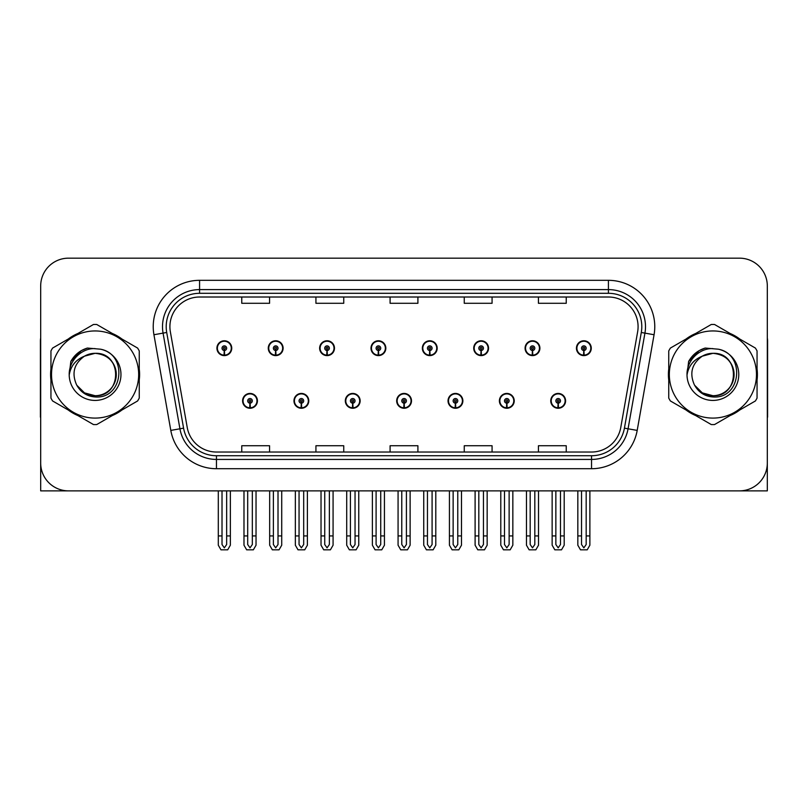 <?xml version="1.0" encoding="UTF-8"?>
<svg xmlns="http://www.w3.org/2000/svg" width="808" height="808" viewBox="0 0 808 808"><rect width="100%" height="100%" fill="white"/><g stroke="black" fill="none" stroke-linecap="round" stroke-linejoin="round"><path stroke-width="1.21" d="M396.678 400.849A7.413 7.413 0 0 0 404.091 408.262A7.413 7.413 0 0 0 411.504 400.849A7.413 7.413 0 0 0 404.091 393.435A7.413 7.413 0 0 0 396.678 400.849M448.036 400.849A7.413 7.413 0 0 0 455.449 408.262A7.413 7.413 0 0 0 462.873 400.849A7.413 7.413 0 0 0 455.449 393.435A7.413 7.413 0 0 0 448.036 400.849M345.319 400.849A7.413 7.413 0 0 0 352.732 408.262A7.413 7.413 0 0 0 360.146 400.849A7.413 7.413 0 0 0 352.732 393.435A7.413 7.413 0 0 0 345.319 400.849M293.961 400.849A7.413 7.413 0 0 0 301.374 408.262A7.413 7.413 0 0 0 308.787 400.849A7.413 7.413 0 0 0 301.374 393.435A7.413 7.413 0 0 0 293.961 400.849M242.592 400.849A7.413 7.413 0 0 0 250.015 408.262A7.413 7.413 0 0 0 257.429 400.849A7.413 7.413 0 0 0 250.015 393.435A7.413 7.413 0 0 0 242.592 400.849M499.394 400.849A7.413 7.413 0 0 0 506.818 408.262A7.413 7.413 0 0 0 514.231 400.849A7.413 7.413 0 0 0 506.818 393.435A7.413 7.413 0 0 0 499.394 400.849M525.079 348.187A7.413 7.413 0 0 0 532.492 355.611A7.413 7.413 0 0 0 539.906 348.187A7.413 7.413 0 0 0 532.492 340.774A7.413 7.413 0 0 0 525.079 348.187M473.72 348.187A7.413 7.413 0 0 0 481.134 355.611A7.413 7.413 0 0 0 488.547 348.187A7.413 7.413 0 0 0 481.134 340.774A7.413 7.413 0 0 0 473.72 348.187M422.352 348.187A7.413 7.413 0 0 0 429.775 355.611A7.413 7.413 0 0 0 437.189 348.187A7.413 7.413 0 0 0 429.775 340.774A7.413 7.413 0 0 0 422.352 348.187M370.993 348.187A7.413 7.413 0 0 0 378.417 355.611A7.413 7.413 0 0 0 385.83 348.187A7.413 7.413 0 0 0 378.417 340.774A7.413 7.413 0 0 0 370.993 348.187M319.635 348.187A7.413 7.413 0 0 0 327.048 355.611A7.413 7.413 0 0 0 334.472 348.187A7.413 7.413 0 0 0 327.048 340.774A7.413 7.413 0 0 0 319.635 348.187M268.276 348.187A7.413 7.413 0 0 0 275.69 355.611A7.413 7.413 0 0 0 283.113 348.187A7.413 7.413 0 0 0 275.69 340.774A7.413 7.413 0 0 0 268.276 348.187M216.918 348.187A7.413 7.413 0 0 0 224.331 355.611A7.413 7.413 0 0 0 231.744 348.187A7.413 7.413 0 0 0 224.331 340.774A7.413 7.413 0 0 0 216.918 348.187M550.753 400.849A7.413 7.413 0 0 0 558.177 408.262A7.413 7.413 0 0 0 565.59 400.849A7.413 7.413 0 0 0 558.177 393.435A7.413 7.413 0 0 0 550.753 400.849M576.437 348.187A7.413 7.413 0 0 0 583.851 355.611A7.413 7.413 0 0 0 591.274 348.187A7.413 7.413 0 0 0 583.851 340.774A7.413 7.413 0 0 0 576.437 348.187M683.235 490.87L767.317 490.87L767.317 285.981A27.815 27.815 0 0 0 739.512 258.166L68.488 258.166A27.815 27.815 0 0 0 40.683 285.981L40.683 490.87L124.765 490.87M50.944 368.963A44.501 44.501 0 0 0 50.944 380.073M68.215 409.979A44.501 44.501 0 0 0 77.831 415.534M112.362 415.534A44.501 44.501 0 0 0 121.978 409.979M139.249 380.073A44.501 44.501 0 0 0 139.249 368.963M668.751 368.963A44.501 44.501 0 0 0 668.751 380.073M686.022 409.979A44.501 44.501 0 0 0 695.638 415.534M730.169 415.534A44.501 44.501 0 0 0 739.785 409.979M757.056 380.073A44.501 44.501 0 0 0 757.056 368.963M169.912 326.685A29.664 29.664 0 0 1 199.576 297.011L608.424 297.011A29.664 29.664 0 0 1 637.633 331.836L620.766 427.503A29.664 29.664 0 0 1 591.547 452.026L216.453 452.026A29.664 29.664 0 0 1 187.234 427.503L170.367 331.836A29.664 29.664 0 0 1 169.912 326.685M166.206 326.685A33.37 33.37 0 0 0 166.711 332.482L183.578 428.149A33.37 33.37 0 0 0 216.453 455.732L591.547 455.732A33.37 33.37 0 0 0 624.422 428.149L641.289 332.482A33.37 33.37 0 0 0 608.424 293.304L199.576 293.304A33.37 33.37 0 0 0 166.206 326.685M153.934 334.734A46.349 46.349 0 0 1 199.576 280.326L608.424 280.326A46.349 46.349 0 0 1 654.066 334.734L637.199 430.401A46.349 46.349 0 0 1 591.547 468.711L216.453 468.711A46.349 46.349 0 0 1 170.801 430.401L153.934 334.734L163.064 333.118A37.087 37.087 0 0 1 199.576 289.597L608.424 289.597A37.087 37.087 0 0 1 644.935 333.118L628.068 428.796A37.087 37.087 0 0 1 591.547 459.439L216.453 459.439A37.087 37.087 0 0 1 179.931 428.796L163.064 333.118A37.087 37.087 0 0 1 162.499 326.685M121.978 339.057A44.501 44.501 0 0 0 112.362 333.502M77.831 333.502A44.501 44.501 0 0 0 68.215 339.057M739.785 339.057A44.501 44.501 0 0 0 730.169 333.502M695.638 333.502A44.501 44.501 0 0 0 686.022 339.057M739.512 258.166L68.488 258.166M40.683 285.981L40.683 463.055A27.815 27.815 0 0 0 68.488 490.87L739.512 490.87A27.815 27.815 0 0 0 767.317 463.055L767.317 285.981M390.092 297.011L390.092 303.293L417.908 303.293L417.908 297.011M315.928 297.011L315.928 303.293L343.743 303.293L343.743 297.011M241.764 297.011L241.764 303.293L269.569 303.293L269.569 297.011M464.257 297.011L464.257 303.293L492.072 303.293L492.072 297.011M538.431 297.011L538.431 303.293L566.236 303.293L566.236 297.011M417.908 452.026L417.908 445.743L390.092 445.743L390.092 452.026M343.743 452.026L343.743 445.743L315.928 445.743L315.928 452.026M269.569 452.026L269.569 445.743L241.764 445.743L241.764 452.026M492.072 452.026L492.072 445.743L464.257 445.743L464.257 452.026M566.236 452.026L566.236 445.743L538.431 445.743L538.431 452.026M560.489 490.87L560.489 544.531L558.177 547.844L555.854 544.531L555.854 535.926L552.147 535.926L552.147 545.198L554.823 549.834L561.52 549.834L564.196 545.198L564.196 490.87M558.075 403.162L557.874 407.798A6.949 6.949 0 0 1 551.218 400.849A6.949 6.949 0 0 1 558.177 393.89A6.949 6.949 0 0 1 565.125 400.849A6.949 6.949 0 0 1 558.48 407.798L558.278 403.162A2.313 2.313 0 0 0 560.489 400.849A2.313 2.313 0 0 0 558.177 398.526A2.313 2.313 0 0 0 555.854 400.849A2.313 2.313 0 0 0 558.075 403.162L558.136 401.778A0.929 0.929 0 0 1 557.247 400.849A0.929 0.929 0 0 1 558.177 399.92A0.929 0.929 0 0 1 559.096 400.849A0.929 0.929 0 0 1 558.217 401.778L558.278 403.162M552.147 490.87L552.147 535.926M555.854 490.87L555.854 535.926M560.489 535.926L564.196 535.926M586.174 490.87L586.174 544.531L583.851 547.844L581.538 544.531L581.538 535.926L577.831 535.926L577.831 545.198L580.508 549.834L587.204 549.834L589.88 545.198L589.88 490.87M583.75 350.51L583.548 355.136A6.949 6.949 0 0 1 576.902 348.187A6.949 6.949 0 0 1 583.851 341.239A6.949 6.949 0 0 1 590.81 348.187A6.949 6.949 0 0 1 584.154 355.136L583.952 350.51A2.313 2.313 0 0 0 586.174 348.187A2.313 2.313 0 0 0 583.851 345.875A2.313 2.313 0 0 0 581.538 348.187A2.313 2.313 0 0 0 583.75 350.51L583.81 349.117A0.929 0.929 0 0 1 582.922 348.187A0.929 0.929 0 0 1 583.851 347.258A0.929 0.929 0 0 1 584.78 348.187A0.929 0.929 0 0 1 583.891 349.117L583.952 350.51M577.831 490.87L577.831 535.926M581.538 490.87L581.538 535.926M586.174 535.926L589.88 535.926M509.131 490.87L509.131 544.531L506.818 547.844L504.495 544.531L504.495 535.926L500.788 535.926L500.788 545.198L503.465 549.834L510.161 549.834L512.838 545.198L512.838 490.87M506.707 403.162L506.505 407.798A6.949 6.949 0 0 1 499.859 400.849A6.949 6.949 0 0 1 506.818 393.89A6.949 6.949 0 0 1 513.767 400.849A6.949 6.949 0 0 1 507.121 407.798L506.919 403.162A2.313 2.313 0 0 0 509.131 400.849A2.313 2.313 0 0 0 506.818 398.526A2.313 2.313 0 0 0 504.495 400.849A2.313 2.313 0 0 0 506.707 403.162L506.767 401.778A0.929 0.929 0 0 1 505.889 400.849A0.929 0.929 0 0 1 506.818 399.92A0.929 0.929 0 0 1 507.737 400.849A0.929 0.929 0 0 1 506.858 401.778L506.919 403.162M500.788 490.87L500.788 535.926M504.495 490.87L504.495 535.926M509.131 535.926L512.838 535.926M457.772 490.87L457.772 544.531L455.449 547.844L453.136 544.531L453.136 535.926L449.43 535.926L449.43 545.198L452.106 549.834L458.803 549.834L461.479 545.198L461.479 490.87M455.348 403.162L455.146 407.798A6.949 6.949 0 0 1 448.501 400.849A6.949 6.949 0 0 1 455.449 393.89A6.949 6.949 0 0 1 462.408 400.849A6.949 6.949 0 0 1 455.752 407.798L455.55 403.162A2.313 2.313 0 0 0 457.772 400.849A2.313 2.313 0 0 0 455.449 398.526A2.313 2.313 0 0 0 453.136 400.849A2.313 2.313 0 0 0 455.348 403.162L455.409 401.778A0.929 0.929 0 0 1 454.53 400.849A0.929 0.929 0 0 1 455.449 399.92A0.929 0.929 0 0 1 456.379 400.849A0.929 0.929 0 0 1 455.49 401.778L455.55 403.162M449.43 490.87L449.43 535.926M453.136 490.87L453.136 535.926M457.772 535.926L461.479 535.926M406.414 490.87L406.414 544.531L404.091 547.844L401.778 544.531L401.778 535.926L398.071 535.926L398.071 545.198L400.748 549.834L407.444 549.834L410.121 545.198L410.121 490.87M403.99 403.162L403.788 407.798A6.949 6.949 0 0 1 397.142 400.849A6.949 6.949 0 0 1 404.091 393.89A6.949 6.949 0 0 1 411.05 400.849A6.949 6.949 0 0 1 404.394 407.798L404.192 403.162A2.313 2.313 0 0 0 406.414 400.849A2.313 2.313 0 0 0 404.091 398.526A2.313 2.313 0 0 0 401.778 400.849A2.313 2.313 0 0 0 403.99 403.162L404.05 401.778A0.929 0.929 0 0 1 403.162 400.849A0.929 0.929 0 0 1 404.091 399.92A0.929 0.929 0 0 1 405.02 400.849A0.929 0.929 0 0 1 404.131 401.778L404.192 403.162M398.071 490.87L398.071 535.926M401.778 490.87L401.778 535.926M406.414 535.926L410.121 535.926M534.815 490.87L534.815 544.531L532.492 547.844L530.179 544.531L530.179 535.926L526.462 535.926L526.462 545.198L529.139 549.834L535.845 549.834L538.522 545.198L538.522 490.87M532.391 350.51L532.189 355.136A6.949 6.949 0 0 1 525.543 348.187A6.949 6.949 0 0 1 532.492 341.239A6.949 6.949 0 0 1 539.451 348.187A6.949 6.949 0 0 1 532.795 355.136L532.593 350.51A2.313 2.313 0 0 0 534.815 348.187A2.313 2.313 0 0 0 532.492 345.875A2.313 2.313 0 0 0 530.179 348.187A2.313 2.313 0 0 0 532.391 350.51L532.452 349.117A0.929 0.929 0 0 1 531.563 348.187A0.929 0.929 0 0 1 532.492 347.258A0.929 0.929 0 0 1 533.421 348.187A0.929 0.929 0 0 1 532.533 349.117L532.593 350.51M526.462 490.87L526.462 535.926M530.179 490.87L530.179 535.926M534.815 535.926L538.522 535.926M483.447 490.87L483.447 544.531L481.134 547.844L478.811 544.531L478.811 535.926L475.104 535.926L475.104 545.198L477.781 549.834L484.487 549.834L487.163 545.198L487.163 490.87M481.033 350.51L480.831 355.136A6.949 6.949 0 0 1 474.175 348.187A6.949 6.949 0 0 1 481.134 341.239A6.949 6.949 0 0 1 488.082 348.187A6.949 6.949 0 0 1 481.437 355.136L481.235 350.51A2.313 2.313 0 0 0 483.447 348.187A2.313 2.313 0 0 0 481.134 345.875A2.313 2.313 0 0 0 478.811 348.187A2.313 2.313 0 0 0 481.033 350.51L481.093 349.117A0.929 0.929 0 0 1 480.204 348.187A0.929 0.929 0 0 1 481.134 347.258A0.929 0.929 0 0 1 482.063 348.187A0.929 0.929 0 0 1 481.174 349.117L481.235 350.51M475.104 490.87L475.104 535.926M478.811 490.87L478.811 535.926M483.447 535.926L487.163 535.926M432.088 490.87L432.088 544.531L429.775 547.844L427.452 544.531L427.452 535.926L423.745 535.926L423.745 545.198L426.422 549.834L433.118 549.834L435.795 545.198L435.795 490.87M429.674 350.51L429.472 355.136A6.949 6.949 0 0 1 422.816 348.187A6.949 6.949 0 0 1 429.775 341.239A6.949 6.949 0 0 1 436.724 348.187A6.949 6.949 0 0 1 430.078 355.136L429.876 350.51A2.313 2.313 0 0 0 432.088 348.187A2.313 2.313 0 0 0 429.775 345.875A2.313 2.313 0 0 0 427.452 348.187A2.313 2.313 0 0 0 429.674 350.51L429.735 349.117A0.929 0.929 0 0 1 428.846 348.187A0.929 0.929 0 0 1 429.775 347.258A0.929 0.929 0 0 1 430.704 348.187A0.929 0.929 0 0 1 429.816 349.117L429.876 350.51M423.745 490.87L423.745 535.926M427.452 490.87L427.452 535.926M432.088 535.926L435.795 535.926M380.73 490.87L380.73 544.531L378.417 547.844L376.094 544.531L376.094 535.926L372.387 535.926L372.387 545.198L375.064 549.834L381.76 549.834L384.436 545.198L384.436 490.87M378.316 350.51L378.114 355.136A6.949 6.949 0 0 1 371.458 348.187A6.949 6.949 0 0 1 378.417 341.239A6.949 6.949 0 0 1 385.365 348.187A6.949 6.949 0 0 1 378.72 355.136L378.518 350.51A2.313 2.313 0 0 0 380.73 348.187A2.313 2.313 0 0 0 378.417 345.875A2.313 2.313 0 0 0 376.094 348.187A2.313 2.313 0 0 0 378.316 350.51L378.376 349.117A0.929 0.929 0 0 1 377.488 348.187A0.929 0.929 0 0 1 378.417 347.258A0.929 0.929 0 0 1 379.336 348.187A0.929 0.929 0 0 1 378.457 349.117L378.518 350.51M372.387 490.87L372.387 535.926M376.094 490.87L376.094 535.926M380.73 535.926L384.436 535.926M40.683 433.856L40.683 424.584M40.683 417.14A18.544 18.544 0 0 0 40.4 417.16L40.4 341.148A18.544 18.544 0 0 1 40.683 337.946M767.317 424.584L767.317 433.856M767.317 337.946A18.544 18.544 0 0 1 767.6 341.148L767.6 417.16A18.544 18.544 0 0 0 767.317 417.14M116.281 373.761A21.19 21.19 0 0 0 84.497 356.166C74.104 363.56 71.457 373.094 76.558 384.78L76.841 385.285A21.19 21.19 0 0 0 95.102 395.708C122.442 397.031 122.442 352.005 95.102 353.328L84.497 356.166L95.102 353.328C122.442 352.005 122.442 397.031 95.102 395.708A21.19 21.19 0 0 0 116.291 374.518C115.029 361.641 107.969 354.581 95.102 353.328C122.442 352.005 122.442 397.031 95.102 395.708C122.442 397.031 122.442 352.005 95.102 353.328C122.442 352.005 122.442 397.031 95.102 395.708C122.442 397.031 122.442 352.005 95.102 353.328C122.442 352.005 122.442 397.031 95.102 395.708L84.497 392.87L76.841 385.285L84.497 392.87L95.102 395.708L84.497 392.87L76.841 385.285L84.497 392.87L95.102 395.708L84.497 392.87L76.841 385.285L84.497 392.87L95.102 395.708L84.497 392.87L76.841 385.285C80.901 392.435 86.981 396.324 95.102 396.95C123.442 399.324 127.866 354.146 100.535 349.197L87.395 348.056C80.073 350.308 74.548 354.773 70.831 361.449L69.205 375.084A25.906 25.906 0 0 0 95.102 400.425A25.906 25.906 0 0 0 100.535 349.197M95.102 418.089A43.571 43.571 0 0 0 138.673 374.518A43.571 43.571 0 0 0 95.102 330.947A43.571 43.571 0 0 0 51.52 374.518A43.571 43.571 0 0 0 95.102 418.089M95.102 424.584A50.066 50.066 0 0 0 96.738 424.554L137.613 400.96A50.066 50.066 0 0 0 139.249 398.112L139.249 350.924A50.066 50.066 0 0 0 137.613 348.076L96.738 324.483A50.066 50.066 0 0 0 93.455 324.483L52.591 348.076A50.066 50.066 0 0 0 50.944 350.924L50.944 398.112A50.066 50.066 0 0 0 52.591 400.96L93.455 424.554A50.066 50.066 0 0 0 95.102 424.584M69.195 374.518C69.023 359.823 82.365 347.905 95.102 348.612M69.205 375.084C70.7 365.953 75.8 359.651 84.497 356.166M70.831 361.449L81.315 350.642L87.234 348.096L81.315 350.642L70.862 361.398L81.315 350.642L87.234 348.096L81.315 350.642L70.831 361.449L81.315 350.642L87.395 348.056L81.315 350.642L77.861 353.005L81.315 350.642L87.395 348.056L81.315 350.642L77.861 353.005L81.315 350.642L87.395 348.056L81.315 350.642L77.861 353.005L81.315 350.642L87.395 348.056L81.315 350.642L77.861 353.005M87.234 348.096L81.315 350.642L70.862 361.398L81.315 350.642L87.234 348.096L81.315 350.642L70.862 361.398M734.078 373.761A21.19 21.19 0 0 0 702.293 356.166C691.911 363.56 689.264 373.094 694.355 384.78L694.648 385.285A21.19 21.19 0 0 0 712.898 395.708C740.239 397.031 740.239 352.005 712.898 353.328L702.293 356.166L712.898 353.328C740.239 352.005 740.239 397.031 712.898 395.708A21.19 21.19 0 0 0 734.098 374.518C732.836 361.641 725.776 354.581 712.898 353.328C740.239 352.005 740.239 397.031 712.898 395.708C740.239 397.031 740.239 352.005 712.898 353.328C740.239 352.005 740.239 397.031 712.898 395.708C740.239 397.031 740.239 352.005 712.898 353.328C740.239 352.005 740.239 397.031 712.898 395.708L702.303 392.87L694.648 385.285L702.303 392.87L712.898 395.708L702.303 392.87L694.648 385.285L702.303 392.87L712.898 395.708L702.303 392.87L694.648 385.285L702.303 392.87L712.898 395.708L702.303 392.87L694.648 385.285C698.708 392.435 704.788 396.324 712.898 396.95C741.239 399.324 745.663 354.146 718.342 349.197L705.202 348.056C697.88 350.308 692.355 354.773 688.638 361.449L687.002 375.084A25.906 25.906 0 0 0 712.898 400.425A25.906 25.906 0 0 0 718.342 349.197M712.898 418.089A43.571 43.571 0 0 0 756.48 374.518A43.571 43.571 0 0 0 712.898 330.947A43.571 43.571 0 0 0 669.327 374.518A43.571 43.571 0 0 0 712.898 418.089M712.898 424.584A50.066 50.066 0 0 0 714.545 424.554L755.409 400.96A50.066 50.066 0 0 0 757.056 398.112L757.056 350.924A50.066 50.066 0 0 0 755.409 348.076L714.545 324.483A50.066 50.066 0 0 0 711.262 324.483L670.388 348.076A50.066 50.066 0 0 0 668.751 350.924L668.751 398.112A50.066 50.066 0 0 0 670.388 400.96L711.262 424.554A50.066 50.066 0 0 0 712.898 424.584M687.002 374.518C686.83 359.823 700.162 347.905 712.909 348.612M687.002 375.084C688.507 365.953 693.597 359.651 702.293 356.166M705.041 348.096L699.122 350.642L688.658 361.398L699.122 350.642L705.041 348.096L699.122 350.642L688.658 361.398L699.122 350.642L705.041 348.096L699.122 350.642L688.658 361.398L699.122 350.642L705.041 348.096L699.122 350.642L688.638 361.449L699.122 350.642L705.202 348.056L699.122 350.642L695.668 353.005L699.122 350.642L705.202 348.056L699.122 350.642L695.668 353.005L699.122 350.642L705.202 348.056L699.122 350.642L695.668 353.005L699.122 350.642L705.202 348.056L699.122 350.642L695.668 353.005M355.045 490.87L355.045 544.531L352.732 547.844L350.419 544.531L350.419 535.926L346.703 535.926L346.703 545.198L349.379 549.834L356.086 549.834L358.762 545.198L358.762 490.87M352.631 403.162L352.429 407.798A6.949 6.949 0 0 1 345.784 400.849A6.949 6.949 0 0 1 352.732 393.89A6.949 6.949 0 0 1 359.681 400.849A6.949 6.949 0 0 1 353.035 407.798L352.833 403.162A2.313 2.313 0 0 0 355.045 400.849A2.313 2.313 0 0 0 352.732 398.526A2.313 2.313 0 0 0 350.419 400.849A2.313 2.313 0 0 0 352.631 403.162L352.692 401.778A0.929 0.929 0 0 1 351.803 400.849A0.929 0.929 0 0 1 352.732 399.92A0.929 0.929 0 0 1 353.662 400.849A0.929 0.929 0 0 1 352.773 401.778L352.833 403.162M346.703 490.87L346.703 535.926M350.419 490.87L350.419 535.926M355.045 535.926L358.762 535.926M303.687 490.87L303.687 544.531L301.374 547.844L299.051 544.531L299.051 535.926L295.344 535.926L295.344 545.198L298.021 549.834L304.727 549.834L307.394 545.198L307.394 490.87M301.273 403.162L301.071 407.798A6.949 6.949 0 0 1 294.415 400.849A6.949 6.949 0 0 1 301.374 393.89A6.949 6.949 0 0 1 308.323 400.849A6.949 6.949 0 0 1 301.677 407.798L301.475 403.162A2.313 2.313 0 0 0 303.687 400.849A2.313 2.313 0 0 0 301.374 398.526A2.313 2.313 0 0 0 299.051 400.849A2.313 2.313 0 0 0 301.273 403.162L301.334 401.778A0.929 0.929 0 0 1 300.445 400.849A0.929 0.929 0 0 1 301.374 399.92A0.929 0.929 0 0 1 302.303 400.849A0.929 0.929 0 0 1 301.414 401.778L301.475 403.162M295.344 490.87L295.344 535.926M299.051 490.87L299.051 535.926M303.687 535.926L307.394 535.926M252.328 490.87L252.328 544.531L250.015 547.844L247.692 544.531L247.692 535.926L243.986 535.926L243.986 545.198L246.662 549.834L253.358 549.834L256.035 545.198L256.035 490.87M249.914 403.162L249.712 407.798A6.949 6.949 0 0 1 243.056 400.849A6.949 6.949 0 0 1 250.015 393.89A6.949 6.949 0 0 1 256.964 400.849A6.949 6.949 0 0 1 250.318 407.798L250.116 403.162A2.313 2.313 0 0 0 252.328 400.849A2.313 2.313 0 0 0 250.015 398.526A2.313 2.313 0 0 0 247.692 400.849A2.313 2.313 0 0 0 249.914 403.162L249.975 401.778A0.929 0.929 0 0 1 249.086 400.849A0.929 0.929 0 0 1 250.015 399.92A0.929 0.929 0 0 1 250.934 400.849A0.929 0.929 0 0 1 250.056 401.778L250.116 403.162M243.986 490.87L243.986 535.926M247.692 490.87L247.692 535.926M252.328 535.926L256.035 535.926M329.371 490.87L329.371 544.531L327.048 547.844L324.735 544.531L324.735 535.926L321.029 535.926L321.029 545.198L323.705 549.834L330.401 549.834L333.078 545.198L333.078 490.87M326.947 350.51L326.745 355.136A6.949 6.949 0 0 1 320.099 348.187A6.949 6.949 0 0 1 327.048 341.239A6.949 6.949 0 0 1 334.007 348.187A6.949 6.949 0 0 1 327.351 355.136L327.149 350.51A2.313 2.313 0 0 0 329.371 348.187A2.313 2.313 0 0 0 327.048 345.875A2.313 2.313 0 0 0 324.735 348.187A2.313 2.313 0 0 0 326.947 350.51L327.008 349.117A0.929 0.929 0 0 1 326.129 348.187A0.929 0.929 0 0 1 327.048 347.258A0.929 0.929 0 0 1 327.977 348.187A0.929 0.929 0 0 1 327.089 349.117L327.149 350.51M321.029 490.87L321.029 535.926M324.735 490.87L324.735 535.926M329.371 535.926L333.078 535.926M278.013 490.87L278.013 544.531L275.69 547.844L273.377 544.531L273.377 535.926L269.67 535.926L269.67 545.198L272.346 549.834L279.043 549.834L281.719 545.198L281.719 490.87M275.589 350.51L275.387 355.136A6.949 6.949 0 0 1 268.741 348.187A6.949 6.949 0 0 1 275.69 341.239A6.949 6.949 0 0 1 282.649 348.187A6.949 6.949 0 0 1 275.993 355.136L275.791 350.51A2.313 2.313 0 0 0 278.013 348.187A2.313 2.313 0 0 0 275.69 345.875A2.313 2.313 0 0 0 273.377 348.187A2.313 2.313 0 0 0 275.589 350.51L275.649 349.117A0.929 0.929 0 0 1 274.76 348.187A0.929 0.929 0 0 1 275.69 347.258A0.929 0.929 0 0 1 276.619 348.187A0.929 0.929 0 0 1 275.73 349.117L275.791 350.51M269.67 490.87L269.67 535.926M273.377 490.87L273.377 535.926M278.013 535.926L281.719 535.926M226.654 490.87L226.654 544.531L224.331 547.844L222.018 544.531L222.018 535.926L218.301 535.926L218.301 545.198L220.978 549.834L227.684 549.834L230.361 545.198L230.361 490.87M224.23 350.51L224.028 355.136A6.949 6.949 0 0 1 217.382 348.187A6.949 6.949 0 0 1 224.331 341.239A6.949 6.949 0 0 1 231.29 348.187A6.949 6.949 0 0 1 224.634 355.136L224.432 350.51A2.313 2.313 0 0 0 226.654 348.187A2.313 2.313 0 0 0 224.331 345.875A2.313 2.313 0 0 0 222.018 348.187A2.313 2.313 0 0 0 224.23 350.51L224.291 349.117A0.929 0.929 0 0 1 223.402 348.187A0.929 0.929 0 0 1 224.331 347.258A0.929 0.929 0 0 1 225.26 348.187A0.929 0.929 0 0 1 224.371 349.117L224.432 350.51M218.301 490.87L218.301 535.926M222.018 490.87L222.018 535.926M226.654 535.926L230.361 535.926M608.424 280.326L608.424 293.304M163.064 333.118L166.711 332.482M216.453 468.711L216.453 455.732M591.547 455.732L591.547 468.711M624.422 428.149L637.199 430.401M170.801 430.401L183.578 428.149M641.289 332.482L654.066 334.734M199.576 280.326L199.576 293.304M557.874 407.798A6.949 6.949 0 0 1 551.218 400.849M583.548 355.136A6.949 6.949 0 0 1 576.902 348.187M506.505 407.798A6.949 6.949 0 0 1 499.859 400.849M455.146 407.798A6.949 6.949 0 0 1 448.501 400.849M403.788 407.798A6.949 6.949 0 0 1 397.142 400.849M532.189 355.136A6.949 6.949 0 0 1 525.543 348.187M480.831 355.136A6.949 6.949 0 0 1 474.175 348.187M429.472 355.136A6.949 6.949 0 0 1 422.816 348.187M378.114 355.136A6.949 6.949 0 0 1 371.458 348.187M352.429 407.798A6.949 6.949 0 0 1 345.784 400.849M301.071 407.798A6.949 6.949 0 0 1 294.415 400.849M249.712 407.798A6.949 6.949 0 0 1 243.056 400.849M326.745 355.136A6.949 6.949 0 0 1 320.099 348.187M275.387 355.136A6.949 6.949 0 0 1 268.741 348.187M224.028 355.136A6.949 6.949 0 0 1 217.382 348.187"/></g></svg>
